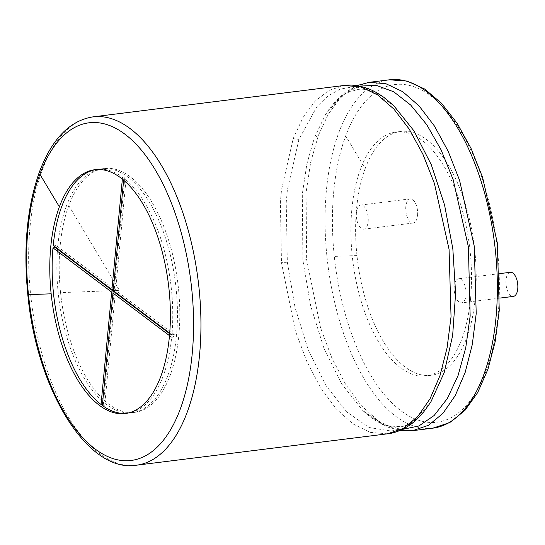 <?xml version="1.0" encoding="UTF-8"?>
<svg xmlns="http://www.w3.org/2000/svg" width="545" height="545" viewBox="0 0 545 545"><rect width="100%" height="100%" fill="white"/><g stroke="black" fill="none" stroke-linecap="round" stroke-linejoin="round"><path stroke-width="0.41" stroke-dasharray="2.73 2.04" d="M417.565 215.364A12.154 5.818 -97.1 0 0 410.187 198.884A12.154 5.818 -97.1 0 0 405.923 211.664A12.154 5.818 -97.1 0 0 413.199 223A12.154 5.818 -97.1 0 0 417.565 215.364M368.161 221.542A12.154 5.818 -97.1 0 0 360.783 205.063A12.154 5.818 -97.1 0 0 356.519 217.837A12.154 5.818 -97.1 0 0 363.801 229.172A12.154 5.818 -97.1 0 0 368.161 221.542M470.56 298.68A122.863 58.812 -97.1 0 0 395.963 132.054A122.863 58.812 -97.1 0 0 360.483 169.168A122.863 58.812 -97.1 0 0 352.261 256.15A122.863 58.812 -97.1 0 0 426.456 375.88A122.863 58.812 -97.1 0 0 470.56 298.68M465.995 295.24A12.154 5.818 -97.1 0 0 458.618 278.761A12.154 5.818 -97.1 0 0 454.353 291.541A12.154 5.818 -97.1 0 0 461.635 302.877A12.154 5.818 -97.1 0 0 465.995 295.24M365.191 168.575A122.863 58.812 82.9 0 1 400.67 131.468A122.863 58.812 82.9 0 1 474.273 246.081A122.863 58.812 82.9 0 1 431.156 375.294A122.863 58.812 82.9 0 1 356.968 255.564A122.863 58.812 82.9 0 1 365.191 168.575L345.68 135.964A170.115 81.437 82.9 0 1 477.74 166.218A170.115 81.437 82.9 0 1 454.142 415.91A170.115 81.437 82.9 0 1 334.296 256.409A170.115 81.437 82.9 0 1 345.68 135.964M510.372 272.289A12.154 5.818 -97.1 0 0 506.107 285.069A12.154 5.818 -97.1 0 0 513.39 296.405M102.46 404.308L103.4 404.186A122.863 58.812 82.9 0 0 104.708 405.173L115.329 292.774M102.351 405.466L104.708 405.173M126.508 413.362A122.863 58.812 -97.1 0 0 127.687 413.239A122.863 58.812 -97.1 0 0 171.675 337.287L174.025 336.987A122.863 58.812 82.9 0 0 174.148 335.74A122.863 58.812 82.9 0 0 174.264 334.494L115.567 290.274L126.188 177.874L123.838 178.174A122.863 58.812 -97.1 0 1 171.913 334.787L174.264 334.494M94.844 169.706L97.201 169.413A122.863 58.812 -97.1 0 1 122.536 177.186L124.887 176.893A122.863 58.812 82.9 0 1 126.188 177.874M97.201 169.413A122.863 58.812 -97.1 0 0 96.029 169.584M53.212 245.373L55.563 245.073A122.863 58.812 82.9 0 0 55.379 247.001M122.536 177.186L122.353 179.148M124.887 176.893L114.259 289.293L55.563 245.073M113.326 289.409L114.259 289.293M113.919 292.951L103.4 404.186M169.672 333.71L174.025 336.987M123.647 180.225L123.838 178.174M113.217 290.567L115.567 290.274M171.913 334.787L169.72 333.138M169.509 335.652L171.675 337.287M60.556 292.631A122.863 58.812 82.9 0 1 68.779 205.642A122.863 58.812 82.9 0 1 104.258 168.534A122.863 58.812 82.9 0 1 177.861 283.148A122.863 58.812 82.9 0 1 134.744 412.361A122.863 58.812 82.9 0 1 60.556 292.631L119.498 290.444L68.779 205.642M66.429 205.935A122.863 58.812 -97.1 0 0 58.206 292.924A122.863 58.812 -97.1 0 0 132.394 412.654A122.863 58.812 -97.1 0 0 176.498 335.447A122.863 58.812 -97.1 0 0 101.901 168.827A122.863 58.812 -97.1 0 0 66.429 205.935M356.968 255.564L334.296 256.409M432.989 428.132A175.517 84.019 82.9 0 1 327 257.09A175.517 84.019 82.9 0 1 338.745 132.823A175.517 84.019 82.9 0 1 389.43 79.808M412.769 430.659L395.506 429.235L378.175 420.794L361.355 405.684L345.721 384.518L331.919 358.147L320.521 327.661L306.651 259.638L306.072 192.637L310.691 162.192L318.396 135.371L328.219 114.321L340.237 98.086L354.018 87.295L369.081 82.35M318.396 135.371L314.485 137.469L325.747 114.103L341.306 95.716L359.339 86.11M402.271 429.426L382.454 424.569L362.82 410.569L341.783 384.034L323.962 348.262L310.677 305.909L302.884 260.197L302.312 194.034L306.876 163.956L314.485 137.469M306.651 259.638L302.884 260.197M399.839 430.516L386.814 426.858L362.82 410.569C371.997 419.112 380.492 424.235 388.292 425.931L399.383 426.606C409.908 425.856 420.379 417.674 430.802 402.067L412.749 422.416L391.678 431.109L369.081 427.505L346.579 411.85L325.767 385.247L308.163 349.597L295.043 307.509L287.331 262.145L286.227 202.27L287.406 189.776L298.926 139.411L316.883 106.677L328.049 95.845L340.298 89.142L353.324 86.744L366.778 88.733L393.619 105.498M298.926 139.411L293.224 138.519L303.02 117.516L314.996 101.302L328.737 90.504L343.752 85.517M387.468 433.82L370.334 432.383L353.003 423.942L336.183 408.832L320.549 387.665L306.746 361.294L295.349 330.808L281.479 262.785L280.368 202.079L281.554 189.592L293.224 138.519M287.331 262.145L281.479 262.785M136.577 465.192A175.517 84.019 82.9 0 1 30.588 294.157A175.517 84.019 82.9 0 1 42.333 169.89A175.517 84.019 82.9 0 1 93.018 116.868M410.187 198.884L360.783 205.063M413.199 223L363.801 229.172M426.456 375.88L431.156 375.294M395.963 132.054L400.67 131.468M499.867 273.604L458.618 278.761M499.935 298.088L461.635 302.877M393.728 105.601C379.783 93.045 367.616 87.691 357.241 89.557L346.654 92.943C339.508 96.506 332.539 103.564 325.747 114.103L344.992 92.405L356.709 85.654M125.336 413.532L127.687 413.239M132.394 412.654L134.744 412.361M101.901 168.827L104.258 168.534"/><path stroke-width="0.82" d="M499.935 298.088L513.39 296.405A12.154 5.818 -97.1 0 0 517.75 288.768A12.154 5.818 -97.1 0 0 510.372 272.289L499.867 273.604M59.371 206.821A122.863 58.812 82.9 0 1 94.844 169.706A122.863 58.812 82.9 0 1 168.453 284.327A122.863 58.812 82.9 0 1 125.336 413.532A122.863 58.812 82.9 0 1 51.148 293.81A122.863 58.812 82.9 0 1 59.371 206.821L39.86 174.202A170.115 81.437 82.9 0 1 171.92 204.464A170.115 81.437 82.9 0 1 148.315 454.155A170.115 81.437 82.9 0 1 28.476 294.647A170.115 81.437 82.9 0 1 39.86 174.202M55.379 247.001A122.863 58.812 82.9 0 0 55.331 247.573L52.974 247.866A122.863 58.812 -97.1 0 0 53.499 293.51A122.863 58.812 -97.1 0 0 101.05 404.479L102.46 404.308M169.672 333.71L115.329 292.774L112.979 293.067L102.351 405.466A122.863 58.812 -97.1 0 0 126.508 413.362M96.029 169.584A122.863 58.812 -97.1 0 0 61.721 206.528A122.863 58.812 -97.1 0 0 53.212 245.373L111.909 289.586L113.326 289.409M122.353 179.148L111.909 289.586M52.974 247.866L111.67 292.086L101.05 404.479M55.331 247.573L114.028 291.793L113.919 292.951M111.67 292.086L114.028 291.793M169.72 333.138L113.217 290.567L123.647 180.225M112.979 293.067L169.509 335.652M432.989 428.132L449.775 422.573L464.871 410.514L477.72 392.516L487.932 369.272L495.187 341.62L499.254 310.582L497.374 243.193L482.604 177.411L471.016 148.335L457.173 123.32L441.552 103.305L424.671 89.026L407.067 81.062L389.43 79.808A175.517 84.019 82.9 0 1 494.581 243.54A175.517 84.019 82.9 0 1 432.989 428.132L412.769 430.659M389.43 79.808L369.081 82.35L385.792 83.671L402.687 91.649L419.119 105.968L434.46 126.065L448.119 151.176L459.578 180.32L474.239 246.163L476.214 313.586L472.27 344.644L465.198 372.324L455.273 395.547L442.881 413.437L428.479 425.298L412.64 430.673L399.839 430.516M359.339 86.11L376.316 85.361L393.694 91.778L410.746 105.083L426.755 124.703L441.075 149.834L453.099 179.414L468.4 246.899L470.151 316.073L465.764 347.69L458.066 375.546L447.37 398.47L434.127 415.522L418.88 425.986L402.271 429.426M393.619 105.498L413.982 130.889L431.306 164.767L444.556 204.954L452.834 248.772L455.6 293.285L452.65 335.502L444.195 372.589L430.802 402.067L423.308 412.47C418.349 418.233 413.716 422.511 409.404 425.304C401.726 430.305 394.417 433.146 387.468 433.82L136.577 465.192A175.517 84.019 82.9 0 0 198.169 280.607A175.517 84.019 82.9 0 0 93.018 116.868L343.909 85.497L360.62 86.819L377.515 94.796L393.946 109.116L409.288 129.213L422.947 154.324L434.406 183.467L449.066 249.31L451.042 316.734L447.098 347.792L440.026 375.471L430.1 398.695L417.708 416.584L403.307 428.445L387.468 433.82M343.752 85.517L343.909 85.497C350.81 84.441 358.596 85.395 367.269 88.351C372.133 90 377.678 93.004 383.905 97.364L393.463 105.348M28.476 294.647L51.148 293.81M356.709 85.654L369.081 82.35M136.577 465.192C88.086 473.544 36.774 390.452 27.809 294.62C23.183 247.437 27.08 206.48 39.499 171.736C52.013 138.798 69.855 120.513 93.018 116.868"/></g></svg>

